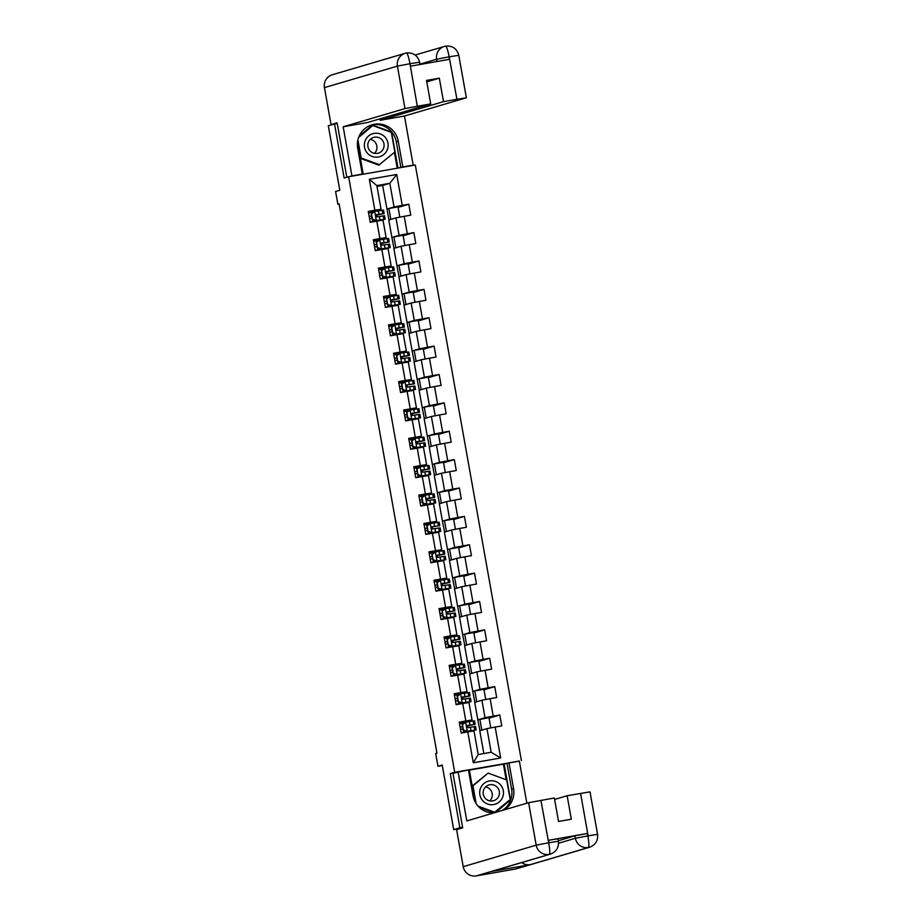 <?xml version="1.0" encoding="UTF-8"?>
<svg xmlns="http://www.w3.org/2000/svg" width="922" height="922" viewBox="0 0 922 922"><rect width="100%" height="100%" fill="white"/><g stroke="black" fill="none" stroke-linecap="round" stroke-linejoin="round"><path stroke-width="1.38" d="M521.391 760.535L415.315 165.026L348.631 176.747L454.707 772.267L519.363 761.134M337.21 123.387L328.301 125.692L339.803 190.266L335.585 191.499L337.855 204.235L339.123 204.016M461.231 828.29L453.693 829.616L442.191 765.041L437.973 766.286L442.272 765.525M454.558 772.82L450.247 773.581L459.894 827.783L462.602 827.311M459.894 827.783L453.693 829.616M388.969 219.943L382.63 185.437L389.833 183.317L376.856 185.599L381.063 209.248L368.27 211.38L370.218 222.294L376.798 221.13L379.91 238.591L373.329 239.755L375.277 250.669L381.846 249.505L384.958 266.965L378.389 268.129L380.325 279.043L386.906 277.879L390.018 295.34L383.437 296.504L385.384 307.418L391.965 306.254L395.065 323.726L388.496 324.878L390.432 335.792L397.013 334.628L400.125 352.1L393.544 353.253L395.492 364.167L402.073 363.014L405.184 380.475L398.604 381.627L400.54 392.542L407.121 391.389L410.232 408.849L403.652 410.002L405.599 420.916L412.18 419.764L415.292 437.224L408.711 438.376L410.659 449.291L417.228 448.138L420.34 465.598L413.759 466.751L415.707 477.665L422.288 476.513L425.399 493.973L418.819 495.126L420.766 506.04L427.335 504.887L430.447 522.348L423.878 523.5L425.814 534.414L432.395 533.262L435.507 550.722L428.926 551.875L430.874 562.789L437.454 561.636L440.555 579.097L433.985 580.249L435.922 591.163L442.502 590.011L445.614 607.471L439.033 608.624L440.981 619.538L447.562 618.385L450.674 635.846L444.093 637.01L446.041 647.912L452.61 646.76L455.722 664.22L449.141 665.384L451.089 676.299L457.669 675.135L460.781 692.595L454.2 693.759L456.148 704.673L462.717 703.509L465.829 720.969L459.26 722.133L461.196 733.048L467.777 731.884L473.286 762.805L500.681 757.988L491.184 752.271L486.966 728.634L479.774 730.754L483.831 753.562M374.851 210.216L369.342 179.294L396.737 174.477L402.246 205.399L408.826 204.246L398.074 207.415M500.681 757.988L495.172 727.066L501.741 725.914L499.805 714.999L493.224 716.152L490.112 698.692L496.693 697.539L494.745 686.625L488.164 687.777L485.064 670.317L491.633 669.165L489.697 658.25L483.116 659.403L480.005 641.942L486.586 640.79L484.638 629.876L478.057 631.028L474.945 613.568L481.526 612.415L479.59 601.501L473.009 602.654L469.897 585.193L476.478 584.041L474.53 573.127L467.95 574.279L464.838 556.819L471.419 555.666L469.471 544.752L462.902 545.905L459.79 528.444L466.371 527.28L464.423 516.378L457.842 517.53L454.73 500.07L461.311 498.906L459.363 487.992L452.794 489.156L449.682 471.695L456.252 470.531L454.316 459.617L447.735 460.781L444.623 443.321L451.204 442.157L449.256 431.242L442.675 432.406L439.575 414.946L446.144 413.782L444.208 402.868L437.627 404.032L434.516 386.572L441.096 385.408L439.149 374.493L432.568 375.657L429.456 358.185L436.037 357.033L434.101 346.119L427.52 347.283L424.408 329.811L430.989 328.658L429.041 317.744L422.46 318.897L419.349 301.436L425.929 300.284L423.982 289.37L417.412 290.522L414.301 273.062L420.881 271.909L418.934 260.995L412.353 262.148L409.241 244.687L415.822 243.535L413.874 232.621L407.305 233.773L404.193 216.313L410.763 215.16L408.826 204.246M437.973 766.286L435.703 753.551L436.947 753.182L339.1 203.877L337.855 204.235M376.798 221.13L383.01 220.162L386.122 237.622L380.613 239.247M388.784 220.001L395.987 217.88L399.099 235.34L391.896 237.461L388.784 220.001M386.122 237.622L379.91 238.591M404.193 216.313L395.987 217.88M407.305 233.773L399.099 235.34M381.846 249.505L388.07 248.537L391.182 265.997L378.516 268.855M393.844 248.375L401.047 246.255L404.147 263.715L396.956 265.836L393.844 248.375M391.182 265.997L384.958 266.965M409.241 244.687L401.047 246.255M412.353 262.148L404.147 263.715M386.906 277.879L393.118 276.911L396.23 294.372L390.721 295.997M398.903 276.75L406.095 274.629L409.207 292.09L402.004 294.21L398.903 276.75M396.23 294.372L390.018 295.34M414.301 273.062L406.095 274.629M417.412 290.522L409.207 292.09M391.965 306.254L398.177 305.286L401.289 322.746L388.623 325.604M403.951 305.124L411.154 303.004L414.266 320.464L407.063 322.585L403.951 305.124M401.289 322.746L395.065 323.726M419.349 301.436L411.154 303.004M422.46 318.897L414.266 320.464M397.013 334.628L403.225 333.66L406.337 351.121L393.671 353.979M409.011 333.499L416.202 331.378L419.314 348.839L412.122 350.959L409.011 333.499M406.337 351.121L400.125 352.1M424.408 329.811L416.202 331.378M427.52 347.283L419.314 348.839M402.073 363.014L408.285 362.035L411.396 379.495L405.876 381.12M414.059 361.873L421.262 359.753L424.374 377.213L417.17 379.334L414.059 361.873M411.396 379.495L405.184 380.475M429.456 358.185L421.262 359.753M432.568 375.657L424.374 377.213M407.121 391.389L413.344 390.409L416.444 407.87L403.79 410.728M419.118 390.248L426.31 388.127L429.422 405.588L422.23 407.708L419.118 390.248M416.444 407.87L410.232 408.849M434.516 386.572L426.31 388.127M437.627 404.032L429.422 405.588M412.18 419.764L418.392 418.784L421.504 436.244L415.995 437.869M424.166 418.623L431.369 416.502L434.481 433.962L427.278 436.083L424.166 418.623M421.504 436.244L415.292 437.224M439.575 414.946L431.369 416.502M442.675 432.406L434.481 433.962M417.228 448.138L423.452 447.158L426.563 464.619L413.897 467.477M429.226 446.997L436.417 444.877L439.529 462.337L432.337 464.458L429.226 446.997M426.563 464.619L420.34 465.598M444.623 443.321L436.417 444.877M447.735 460.781L439.529 462.337M422.288 476.513L428.5 475.533L431.611 492.993L418.945 495.852M434.274 475.372L441.477 473.251L444.588 490.711L437.385 492.832L434.274 475.372M431.611 492.993L425.399 493.973M449.682 471.695L441.477 473.251M452.794 489.156L444.588 490.711M427.335 504.887L433.559 503.908L436.671 521.368L431.15 522.993M439.333 503.746L446.536 501.626L449.636 519.086L442.445 521.207L439.333 503.746M436.671 521.368L430.447 522.348M454.73 500.07L446.536 501.626M457.842 517.53L449.636 519.086M432.395 533.262L438.607 532.282L441.719 549.743L429.053 552.612M444.392 532.121L451.584 530L454.696 547.461L447.493 549.581L444.392 532.121M441.719 549.743L435.507 550.722M459.79 528.444L451.584 530M462.902 545.905L454.696 547.461M437.454 561.636L443.666 560.657L446.778 578.117L441.258 579.742M449.44 560.495L456.644 558.375L459.755 575.835L452.552 577.956L449.44 560.495M446.778 578.117L440.555 579.097M464.838 556.819L456.644 558.375M467.95 574.279L459.755 575.835M442.502 590.011L448.714 589.031L451.826 606.492L439.172 609.361M454.5 588.87L461.692 586.749L464.803 604.21L457.612 606.33L454.5 588.87M451.826 606.492L445.614 607.471M469.897 585.193L461.692 586.749M473.009 602.654L464.803 604.21M447.562 618.385L453.774 617.406L456.886 634.878L444.22 637.736M459.548 617.244L466.751 615.124L469.863 632.596L462.66 634.716L459.548 617.244M456.886 634.878L450.674 635.846M474.945 613.568L466.751 615.124M478.057 631.028L469.863 632.596M452.61 646.76L458.833 645.78L461.934 663.252L449.279 666.11M464.607 645.619L471.799 643.498L474.911 660.97L467.719 663.091L464.607 645.619M461.934 663.252L455.722 664.22M480.005 641.942L471.799 643.498M483.116 659.403L474.911 660.97M457.669 675.135L463.881 674.166L466.993 691.627L454.327 694.485M469.655 674.005L476.858 671.884L479.97 689.345L472.767 691.465L469.655 674.005M466.993 691.627L460.781 692.595M485.064 670.317L476.858 671.884M488.164 687.777L479.97 689.345M462.717 703.509L468.941 702.541L472.052 720.001L466.532 721.626M474.715 702.38L481.918 700.259L485.018 717.719L477.827 719.84L474.715 702.38M472.052 720.001L465.829 720.969M490.112 698.692L481.918 700.259M493.224 716.152L485.018 717.719M467.777 731.884L473.989 730.916L478.207 754.553L473.286 762.805M495.172 727.066L486.966 728.634M450.247 773.581L454.707 772.267M334.513 123.859L344.16 178.061L348.631 176.747M478.207 754.553L491.184 752.271M381.063 209.248L368.408 212.106M382.63 185.437L377.006 186.428M386.848 209.087L394.04 206.966L389.833 183.317L396.737 174.477M479.947 730.697L477.827 719.84M474.888 702.322L472.767 691.465M469.84 673.947L467.719 663.091M464.78 645.573L462.66 634.716M459.732 617.198L457.612 606.33M454.673 588.824L452.552 577.956M449.613 560.449L447.493 549.581M444.565 532.075L442.445 521.207M439.506 503.7L437.385 492.832M434.458 475.326L432.337 464.458M429.398 446.951L427.278 436.083M424.351 418.565L422.23 407.708M419.291 390.19L417.17 379.334M414.243 361.816L412.122 350.959M409.184 333.441L407.063 322.585M404.124 305.067L402.004 294.21M399.076 276.692L396.956 265.836M394.017 248.318L391.896 237.461M376.856 185.599L369.342 179.294M402.246 205.399L394.04 206.966M466.601 721.995L459.387 722.86M467.581 727.516L467.293 725.902M490.792 727.907L488.971 717.65L477.999 719.805M499.805 714.999L489.063 718.169M481.803 730.155L479.866 719.252M476.755 701.769L474.807 690.878L472.951 691.431M485.733 699.521L483.912 689.276L474.807 690.878M494.745 686.625L484.004 689.794M462.533 699.141L462.245 697.528M471.695 673.394L469.759 662.503L467.892 663.056M480.685 671.147L478.864 660.901L469.759 662.503M489.697 658.25L478.944 661.408M457.473 670.767L457.185 669.153M466.647 645.02L464.7 634.129L462.844 634.682M475.625 642.772L473.804 632.527L464.7 634.129M484.638 629.876L473.896 633.034M452.425 642.392L452.137 640.778M461.588 616.645L459.652 605.754L457.785 606.307M470.577 614.398L468.745 604.152L459.652 605.754M479.59 601.501L468.837 604.659M447.366 614.017L447.078 612.404M456.54 588.271L454.592 577.379L452.737 577.933M465.518 586.023L463.697 575.777L454.592 577.379M474.53 573.127L463.789 576.285M441.327 580.122L434.112 580.987M442.318 585.643L442.03 584.029M451.48 559.896L449.544 549.005L447.677 549.558M460.47 557.649L458.637 547.403L449.544 549.005M469.471 544.752L458.73 547.91M437.259 557.268L436.97 555.655M446.421 531.521L444.485 520.63L442.629 521.184M455.41 529.274L453.589 519.028L444.485 520.63M464.423 516.378L453.682 519.535M431.219 523.373L424.005 524.238M432.199 528.894L431.911 527.28M441.373 503.147L439.437 492.256L437.57 492.797M450.362 500.9L448.53 490.654L439.437 492.256M459.363 487.992L448.622 491.161M427.151 500.519L426.863 498.906M436.313 474.772L434.377 463.881L432.51 464.423M445.303 472.525L443.482 462.279L434.377 463.881M454.316 459.617L443.563 462.786M422.092 472.145L421.803 470.531M431.266 446.398L429.318 435.507L427.462 436.048M440.243 444.15L438.423 433.905L429.318 435.507M449.256 431.242L438.515 434.412M416.053 438.25L408.838 439.103M417.044 443.77L416.756 442.157M426.206 418.023L424.27 407.132L422.403 407.674M435.196 415.776L433.375 405.53L424.27 407.132M444.208 402.868L433.455 406.037M411.984 415.396L411.696 413.782M421.158 389.649L419.21 378.758L417.355 379.299M430.136 387.401L428.315 377.156L419.21 378.758M439.149 374.493L428.407 377.663M405.945 381.501L398.73 382.353M406.936 387.021L406.648 385.408M416.099 361.274L414.162 350.383L412.295 350.925M425.088 359.027L423.256 348.781L414.162 350.383M434.101 346.119L423.348 349.288M401.877 358.646L401.589 357.033M411.051 332.9L409.103 322.008L407.247 322.55M420.029 330.652L418.208 320.407L409.103 322.008M429.041 317.744L418.3 320.914M396.829 330.272L396.541 328.658M405.991 304.525L404.055 293.622L402.188 294.176M414.981 302.278L413.148 292.032L404.055 293.622M423.982 289.37L413.24 292.539M390.79 296.365L383.564 297.23M391.769 301.897L391.481 300.272M400.932 276.151L398.995 265.248L397.14 265.801M409.921 273.903L408.1 263.657L398.995 265.248M418.934 260.995L408.192 264.165M386.71 273.523L386.422 271.898M395.884 247.776L393.936 236.873L392.081 237.427M404.873 245.517L403.041 235.271L393.936 236.873M413.874 232.621L403.133 235.79M380.682 239.616L373.456 240.481M381.662 245.137L381.374 243.523M390.824 219.39L388.888 208.499L387.021 209.052M399.814 217.143L397.993 206.897L388.888 208.499M376.602 216.762L376.314 215.149M462.464 724.6L465.748 722.145L462.464 724.6L463.443 730.063L467.373 731.238L476.144 729.947L461.161 732.84L463.778 732.333L463.409 730.236M467.373 731.238L473.77 730.374L463.778 732.333M465.748 722.145L474.519 720.854L475.13 724.312L467.569 725.407M464.723 722.767L459.536 723.712M462.141 724.692L463.443 730.063M467.051 731.342L463.121 730.155M467.466 725.441L468.076 727.562L475.522 726.49L476.144 729.947M460.147 727.17L462.51 726.743L460.159 727.204M462.902 728.922L460.539 729.348M466.912 725.983L475.13 724.312M467.408 725.464L472.767 724.727L466.935 725.925M480.397 788.61A12.009 11.894 73.6 0 0 487.554 804.007A12.009 11.894 73.6 0 0 502.79 796.862A12.009 11.894 73.6 0 0 495.621 781.464A12.009 11.894 73.6 0 0 480.397 788.61M483.635 789.993A8.217 8.137 73.6 0 0 493.616 800.711A8.217 8.137 73.6 0 0 497.223 787.215A8.217 8.137 73.6 0 0 483.635 789.993M485.652 786.858A8.217 8.137 -106.4 0 1 489.789 800.884M476.155 803.65L472.986 785.878L488.095 773.097L506.697 779.954L510.189 799.593L494.1 812.662L479.002 807.096M472.191 786.005L488.095 773.097M495.091 812.374L478.034 806.082M472.214 786.109L472.986 785.878M365.054 141.066A12.009 11.894 73.6 0 0 372.211 156.463A12.009 11.894 73.6 0 0 387.447 149.329A12.009 11.894 73.6 0 0 380.279 133.932A12.009 11.894 73.6 0 0 365.054 141.066M368.281 142.461A8.217 8.137 73.6 0 0 378.274 153.167A8.217 8.137 73.6 0 0 381.869 139.671A8.217 8.137 73.6 0 0 368.281 142.461M370.31 139.326A8.217 8.137 -106.4 0 1 374.447 153.352M358.577 137.551L372.753 125.565L391.343 132.411L394.847 152.049L378.746 165.13L360.398 158.365M358.889 136.744L372.753 125.565M379.749 164.831L361.147 157.985L357.909 139.821M360.364 158.204L361.147 157.985M558.271 840.726L574.948 835.816L587.245 833.476L548.498 840.288L557.925 838.789L558.363 841.244C558.974 847.548 556.312 851.847 550.388 854.129L492.302 871.244A11.364 11.248 -106.4 0 1 491.172 871.509L476.282 875.9A11.364 11.248 -106.4 0 1 463.213 866.668L456.62 829.65L462.694 827.852L452.979 773.293L468.434 769.962L473.032 795.801A20.791 20.584 73.6 0 0 493.627 812.997M504.288 809.862A20.791 20.584 73.6 0 0 513.577 788.667L508.979 762.84L519.34 761.019L526.854 803.212M458.061 771.795L466.809 820.903L528.617 802.693L554.353 797.991L558.525 821.456L571.317 819.209L567.145 795.744L589.999 791.871L597.56 834.341L588.132 835.851L580.572 793.381M506.166 779.758L503.389 764.142L508.979 762.84M474.98 801.61L469.356 770.043L468.468 770.193M503.389 764.142L469.367 770.124M597.56 834.341C598.171 840.657 595.508 844.955 589.584 847.237L516.608 868.731A11.364 11.248 -106.4 0 1 515.386 869.02L530.288 864.64A11.364 11.248 -106.4 0 1 521.748 862.566M476.282 875.9L515.386 869.02M550.388 854.129A11.364 11.248 -106.4 0 1 549.258 854.406L491.172 871.509L530.288 864.64L588.363 847.525C589.204 846.615 589.054 842.823 587.913 836.173L588.132 835.851M567.145 795.744L554.606 799.432M502.329 810.438A20.791 20.584 73.6 0 0 511.618 789.244L513.577 788.667M507.019 763.416L511.618 789.244M495.794 812.363L510.534 799.881L504.127 763.923M479.163 807.257L494.25 812.812M495.045 812.582L509.762 799.95M509.797 800.1L510.534 799.881M558.259 841.279L548.936 842.743L548.498 840.288M463.213 866.668L536.189 845.163A11.364 11.248 -106.4 0 0 549.258 854.406C550.088 853.472 549.904 849.704 548.728 843.077L548.936 842.743M371.117 125.069A20.791 20.584 73.6 0 1 396.276 141.7L398.235 141.124A20.791 20.584 73.6 0 0 372.085 124.758A20.791 20.584 73.6 0 0 357.69 148.258L362.288 174.085L351.927 175.906L343.18 126.798L404.977 108.589L397.417 66.119L324.44 87.613L331.033 124.631L337.118 122.845L346.81 177.289M398.235 141.124L402.833 166.951L413.194 165.13L404.447 116.022L380.21 120.286L443.505 101.639L456.932 99.276L449.129 56.576L449.348 59.342L410.601 66.154L409.933 63.468L417.286 106.249L404.977 108.589M379.956 118.846L380.21 120.286M426.782 81.874L439.321 78.174L426.529 80.421L430.712 103.886L367.417 122.534L343.18 126.798M362.968 174.223L360.329 174.661L362.288 174.085M349.726 176.563L351.927 175.906M410.993 165.787L413.194 165.13M397.751 168.115L402.833 166.951M404.447 116.022L466.255 97.813L456.932 99.276M324.44 87.613A11.364 11.248 -106.4 0 1 332.312 74.763L405.288 53.269A11.364 11.248 -106.4 0 1 406.51 52.98L405.288 53.269A11.364 11.248 -106.4 0 0 397.417 66.119L409.714 63.779M333.165 124.263L331.033 124.631M430.712 103.886L417.286 106.249M439.321 78.174L443.505 101.639M396.276 141.7L400.874 167.539M357.505 142.138L363.21 174.154M397.993 168.046L391.585 132.077L372.384 125L359.084 136.26M372.638 125.588L371.981 125.346M390.94 132.261L391.585 132.077M397.232 168.207L394.42 152.407M437.016 61.509L436.613 59.227L448.91 56.887M419.936 64.137L436.613 59.227A11.364 11.248 -106.4 0 1 445.614 46.112L445.637 46.1C446.594 46.503 447.769 49.984 449.129 56.553M406.51 52.98C407.478 53.361 408.619 56.853 409.944 63.457M457.416 696.225L460.7 693.77L457.416 696.225L458.384 701.677L462.314 702.864L471.084 701.573L456.113 704.466M462.314 702.864L468.722 701.988L456.102 704.431M460.7 693.77L469.471 692.48L470.082 695.937L462.521 697.02M459.663 694.393L454.477 695.338M457.093 696.317L458.384 701.677M461.991 702.967L458.061 701.78M462.406 697.067L463.017 699.187L470.474 698.115L471.084 701.573M457.462 698.403L455.099 698.83L457.462 698.369M457.842 700.547L455.491 700.974M461.864 697.597L470.082 695.937M462.348 697.09L467.719 696.352L461.887 697.551M452.356 667.851L455.641 665.396L452.356 667.851L453.336 673.302L457.266 674.489L466.036 673.198L451.054 676.091M457.266 674.489L463.662 673.613L451.042 676.057M455.641 665.396L464.411 664.105L465.022 667.563L457.462 668.646M454.604 666.018L449.429 666.963M452.034 667.943L453.336 673.302M456.932 674.581L453.013 673.406M457.358 668.692L457.969 670.813L465.414 669.741L466.036 673.198M450.04 670.421L452.402 669.994L450.051 670.455M452.794 672.173L450.432 672.599M456.805 669.222L465.022 667.563M457.289 668.715L462.66 667.977L456.828 669.176M447.308 639.476L450.581 637.021L447.308 639.476L448.276 644.927L452.206 646.115L460.977 644.824L445.994 647.717L448.611 647.209L448.242 645.112M452.206 646.115L458.614 645.239L448.611 647.209M450.581 637.021L459.352 635.731L459.974 639.188L452.414 640.271M449.556 637.644L444.369 638.589M446.986 639.568L448.276 644.927M451.884 646.207L447.954 645.031M452.299 640.317L452.909 642.427L460.366 641.366L460.977 644.824M447.354 641.654L444.992 642.081L447.343 641.62M447.735 643.798L445.372 644.224M451.745 640.848L459.974 639.188M452.241 640.341L457.612 639.603L451.768 640.802M442.249 611.102L445.533 608.647L442.249 611.102L443.228 616.553L447.147 617.74L455.917 616.449L440.947 619.342M447.147 617.74L453.555 616.864L440.935 619.307M445.533 608.647L454.304 607.356L454.915 610.813L447.354 611.897M444.496 609.269L439.321 610.214M441.926 611.194L443.228 616.553M446.824 617.832L442.906 616.657M447.239 611.943L447.862 614.052L455.307 612.992L455.917 616.449M442.295 613.28L439.944 613.706M442.687 615.423L440.324 615.85M439.932 613.672L442.295 613.245M446.697 612.473L454.915 610.813M447.182 611.966L452.552 611.228L446.721 612.427M437.201 582.727L440.474 580.272L437.201 582.727L438.169 588.178L442.099 589.365L450.87 588.075L435.887 590.967L438.503 590.46L438.134 588.363M442.099 589.365L448.507 588.49L438.503 590.46M440.474 580.272L449.245 578.981L449.867 582.427L442.295 583.522M439.448 580.895L434.262 581.84M436.878 582.819L438.169 588.178M441.776 589.458L437.846 588.271M442.191 583.568L442.802 585.677L450.247 584.617L450.87 588.075M434.884 585.286L437.235 584.871L434.884 585.332M437.627 587.049L435.265 587.475M441.638 584.099L449.867 582.427M442.134 583.591L447.493 582.854L441.661 584.052M432.141 554.353L435.426 551.898L432.141 554.353L433.11 559.804L437.04 560.991L445.81 559.7L430.839 562.593M437.04 560.991L443.447 560.115L430.828 562.558M435.426 551.898L444.197 550.607L444.807 554.053L437.247 555.148M434.389 552.52L429.214 553.465M431.819 554.445L433.11 559.804M436.717 561.083L432.787 559.896M437.132 555.194L437.743 557.303L445.199 556.243L445.81 559.7M432.188 556.531L429.836 556.957M432.568 558.674L430.217 559.101M429.825 556.911L432.188 556.496M436.59 555.724L444.807 554.053M437.074 555.217L442.445 554.479L436.613 555.678M427.093 525.978L430.367 523.523L427.093 525.978L428.062 531.429L431.992 532.616L440.762 531.326L425.78 534.218M431.992 532.616L438.399 531.74L425.78 534.184M430.367 523.523L439.137 522.221L439.759 525.678L432.188 526.773M429.341 524.145L424.155 525.079M426.771 526.07L428.062 531.429M431.669 532.709L427.739 531.521M432.084 526.819L432.695 528.928L440.14 527.868L440.762 531.326M424.765 528.537L427.128 528.11L424.777 528.583M427.52 530.3L425.157 530.726M432.026 526.842L439.759 525.678M422.034 497.603L425.319 495.149L422.034 497.603L423.002 503.055L426.932 504.242L435.703 502.951L420.732 505.844L423.348 505.337L422.968 503.239M426.932 504.242L433.34 503.366L423.348 505.337M425.319 495.149L434.089 493.846L434.7 497.304L427.14 498.399M424.281 495.771L419.095 496.704M421.711 497.696L423.002 503.055M426.609 504.334L422.679 503.147M427.024 498.433L427.635 500.554L435.092 499.493L435.703 502.951M422.08 499.782L419.717 500.208L422.08 499.736M422.46 501.925L420.109 502.352M426.483 498.975L434.7 497.304M426.967 498.468L432.337 497.73L426.506 498.929M416.975 469.229L420.259 466.774L416.975 469.229L417.954 474.68L421.884 475.867L430.655 474.565L415.672 477.469M421.884 475.867L428.281 474.991L415.661 477.423M420.259 466.774L429.03 465.472L429.64 468.929L422.08 470.024M419.233 467.396L414.047 468.33M416.652 469.321L417.954 474.68M421.561 475.959L417.631 474.772M421.976 470.059L422.587 472.179L430.032 471.119L430.655 474.565M417.032 471.407L414.67 471.822M417.412 473.551L415.05 473.977M414.658 471.787L417.021 471.361M421.423 470.6L429.64 468.929M421.919 470.093L427.278 469.356L421.446 470.554M411.927 440.843L415.2 438.399L411.927 440.843L412.895 446.306L416.825 447.493L425.595 446.19L410.613 449.095L413.229 448.576L412.86 446.49M416.825 447.493L423.233 446.617L413.229 448.576M415.2 438.399L423.97 437.097L424.593 440.555L417.032 441.65M414.174 439.022L408.988 439.955M411.604 440.947L412.895 446.306M416.502 447.585L412.572 446.398M416.917 441.684L417.528 443.805L424.984 442.744L425.595 446.19M411.973 443.021L409.61 443.447L411.961 442.986M412.353 445.176L409.99 445.603M416.375 442.226L424.593 440.555M416.859 441.719L422.23 440.981L416.398 442.18M406.867 412.468L410.152 410.025L406.867 412.468L407.847 417.931L411.765 419.118L420.536 417.816L405.565 420.72M411.765 419.118L418.173 418.242L405.553 420.674M410.152 410.025L418.922 408.723L419.533 412.18L411.973 413.275M409.114 410.647L403.94 411.581M406.544 412.572L407.847 417.931M411.443 419.21L407.524 418.023M411.869 413.31L412.48 415.43L419.925 414.358L420.536 417.816M406.925 414.646L404.562 415.073M407.305 416.802L404.942 417.228M404.551 415.038L406.913 414.612M411.316 413.851L419.533 412.18M411.8 413.344L417.17 412.607L411.339 413.805M401.819 384.094L405.092 381.65L401.819 384.094L402.787 389.557L406.717 390.744L415.488 389.441L400.505 392.346M406.717 390.744L413.125 389.868L400.505 392.299M405.092 381.65L413.863 380.348L414.485 383.806L406.925 384.9M404.067 382.273L398.88 383.206M401.496 384.197L402.787 389.557M406.395 390.836L402.465 389.649M406.809 384.935L407.42 387.056L414.865 385.984L415.488 389.441M399.503 386.664L401.854 386.237L399.503 386.698M402.246 388.427L399.883 388.842M406.752 384.97L414.485 383.806M396.76 355.719L400.044 353.264L396.76 355.719L397.739 361.182L401.658 362.369L410.428 361.067L395.457 363.96M401.658 362.369L408.066 361.493L395.446 363.925M400.044 353.264L408.815 351.974L409.426 355.431L401.865 356.526M399.007 353.898L393.832 354.832M396.437 355.823L397.739 361.182M401.335 362.461L397.417 361.274M401.75 356.56L402.372 358.681L409.817 357.609L410.428 361.067M396.806 357.897L394.455 358.324L396.806 357.863M397.198 360.041L394.835 360.467M401.208 357.102L409.426 355.431M401.692 356.595L407.063 355.857L401.231 357.056M391.712 327.345L394.985 324.89L391.712 327.345L392.68 332.807L396.61 333.995L405.38 332.692L390.398 335.585M396.61 333.995L403.018 333.119L390.398 335.55M394.985 324.89L403.755 323.599L404.378 327.056L396.806 328.151M393.959 325.524L388.773 326.457M391.389 327.437L392.68 332.807M396.287 334.087L392.357 332.9M396.702 328.186L397.313 330.307L404.758 329.235L405.38 332.692M389.395 329.915L391.746 329.488L389.395 329.949M392.138 331.666L389.776 332.093M396.149 328.728L404.378 327.056M396.644 328.209L402.004 327.471L396.172 328.681M386.652 298.97L389.937 296.515L386.652 298.97L387.62 304.433L391.55 305.608L400.321 304.318L385.35 307.21L387.966 306.703L387.586 304.606M391.55 305.608L397.958 304.744L387.966 306.703M389.937 296.515L398.707 295.224L399.318 298.682L391.758 299.777M388.9 297.149L383.725 298.083M386.33 299.062L387.62 304.433M391.228 305.712L387.298 304.525M391.643 299.811L392.253 301.932L399.71 300.86L400.321 304.318M386.698 301.148L384.347 301.575L386.698 301.114M387.079 303.292L384.728 303.718M391.101 300.353L399.318 298.682M391.585 299.834L396.956 299.097L391.124 300.307M381.593 270.595L384.877 268.141L381.593 270.595L382.572 276.058L386.502 277.234L395.273 275.943L380.29 278.836M386.502 277.234L392.899 276.37L380.29 278.801M384.877 268.141L393.648 266.85L394.27 270.307L386.698 271.402M383.852 268.763L378.665 269.708M381.27 270.688L382.572 276.058M386.18 277.338L382.25 276.151M386.595 271.437L387.205 273.557L394.651 272.486L395.273 275.943M381.65 272.774L379.288 273.2M382.031 274.917L379.668 275.344M379.276 273.166L381.639 272.739M386.041 271.978L394.27 270.307M386.537 271.46L391.896 270.722L386.064 271.932M376.545 242.221L379.829 239.766L376.545 242.221L377.513 247.672L381.443 248.859L390.213 247.569L375.242 250.461L377.847 249.954L377.478 247.857M381.443 248.859L387.851 247.995L377.847 249.954M379.829 239.766L388.6 238.475L389.211 241.933L381.65 243.028M378.792 240.388L373.606 241.334M376.222 242.313L377.513 247.672M381.12 248.963L377.19 247.776M381.535 243.062L382.146 245.183L389.603 244.111L390.213 247.569M374.228 244.791L376.591 244.365L374.228 244.826M376.971 246.543L374.62 246.969M380.993 243.604L389.211 241.933M381.478 243.085L386.848 242.348L381.017 243.546M371.485 213.846L374.77 211.392L371.485 213.846L372.465 219.298L376.395 220.485L385.166 219.194L370.183 222.087M376.395 220.485L382.791 219.609L370.171 222.052M374.77 211.392L383.54 210.101L384.151 213.558L376.591 214.642M373.744 212.014L368.558 212.959M371.163 213.939L372.465 219.298M376.072 220.589L372.142 219.401M376.487 214.688L377.098 216.808L384.543 215.736L385.166 219.194M371.543 216.025L369.18 216.451M371.923 218.168L369.561 218.595M369.169 216.416L371.531 215.99M375.934 215.218L384.151 213.558M376.43 214.711L381.789 213.973L375.957 215.172M465.668 722.214L467.27 731.215M474.173 726.64L474.795 730.097M462.383 724.519L462.153 723.24M473.17 720.992L473.793 724.45M470.358 727.181L470.981 730.639M469.356 721.546L469.966 725.003M587.245 833.476L587.913 836.162M540.926 800.354L548.728 843.054M548.486 842.823L536.189 845.163L528.617 802.693M558.536 843.238L575.386 838.271L574.948 835.816M589.584 847.237A11.364 11.248 -106.4 0 1 575.386 838.271L587.683 835.931M415.131 55.02L445.637 46.1C452.552 45.57 456.932 48.636 458.787 55.297L449.36 56.807M419.487 62.235L410.163 63.699M460.608 693.828L462.222 702.841M469.125 698.265L469.736 701.723M458.718 703.959L458.349 701.861M457.335 696.145L457.105 694.865M468.122 692.618L468.733 696.075M465.31 698.807L465.921 702.264M464.296 693.171L464.918 696.629M455.56 665.454L457.162 674.466M464.066 669.891L464.688 673.337M453.67 675.584L453.29 673.486M452.276 667.77L452.045 666.491M463.063 664.243L463.674 667.701M460.251 670.432L460.862 673.89M459.248 664.797L459.859 668.254M450.501 637.079L452.103 646.092M459.018 641.516L459.629 644.962M447.216 639.395L446.997 638.116M458.004 635.869L458.626 639.326M455.191 642.058L455.814 645.515M454.189 636.422L454.811 639.88M445.453 608.704L447.055 617.717M453.958 613.13L454.569 616.588M443.563 618.835L443.182 616.737M442.168 611.021L441.938 609.742M452.956 607.494L453.566 610.952M450.143 613.683L450.754 617.141M449.141 608.047L449.752 611.505M440.393 580.33L441.995 589.331M448.899 584.755L449.521 588.213M437.109 582.635L436.89 581.367M447.896 579.12L448.518 582.577M445.084 585.309L445.706 588.766M444.081 579.673L444.704 583.13M435.345 551.955L436.947 560.956M443.851 556.381L444.462 559.838M433.455 562.086L433.075 559.988M432.061 554.26L431.83 552.993M442.848 550.745L443.459 554.203M440.036 556.934L440.647 560.392M439.033 551.298L439.644 554.756M430.286 523.581L431.888 532.582M438.791 528.006L439.414 531.464M428.396 533.711L428.027 531.614M427.001 525.886L426.771 524.606M437.789 522.371L438.411 525.828M434.977 528.56L435.599 532.017M433.974 522.924L434.585 526.381M425.226 495.206L426.84 504.207M433.743 499.632L434.354 503.089M421.953 497.511L421.723 496.232M432.741 493.996L433.352 497.454M429.929 500.185L430.539 503.643M428.914 494.549L429.537 498.007M420.178 466.832L421.78 475.833M428.684 471.257L429.306 474.715M418.288 476.951L417.92 474.865M416.894 469.137L416.663 467.857M427.681 465.622L428.292 469.079M424.869 471.81L425.48 475.268M423.866 466.175L424.477 469.632M415.119 438.457L416.732 447.458M423.636 442.883L424.247 446.34M411.846 440.762L411.615 439.483M422.633 437.247L423.244 440.704M419.821 443.436L420.432 446.893M418.807 437.8L419.429 441.258M410.071 410.083L411.673 419.084M418.576 414.508L419.199 417.966M408.181 420.202L407.801 418.115M406.786 412.388L406.556 411.108M417.574 408.872L418.185 412.33M414.762 415.061L415.373 418.519M413.759 409.426L414.37 412.872M405.012 381.708L406.614 390.709M413.529 386.134L414.139 389.591M403.121 391.827L402.753 389.741M401.727 384.013L401.508 382.734M412.514 380.498L413.137 383.955M409.702 386.687L410.325 390.144M408.7 381.051L409.322 384.497M399.964 353.333L401.566 362.334M408.469 357.759L409.08 361.217M398.074 363.452L397.693 361.355M396.679 355.638L396.448 354.359M407.466 352.123L408.077 355.581M404.654 358.312L405.265 361.77M403.652 352.665L404.262 356.123M394.904 324.959L396.506 333.96M403.41 329.385L404.032 332.842M393.014 335.078L392.645 332.98M391.62 327.264L391.401 325.985M402.407 323.749L403.029 327.195M399.595 329.938L400.217 333.395M398.592 324.29L399.214 327.748M389.856 296.584L391.458 305.585M398.362 301.01L398.972 304.467M386.572 298.889L386.341 297.61M397.359 295.374L397.97 298.82M394.547 301.563L395.158 305.009M393.544 295.916L394.155 299.373M384.797 268.21L386.399 277.211M393.302 272.635L393.925 276.093M382.907 278.329L382.538 276.231M381.512 270.515L381.282 269.236M392.299 266.988L392.922 270.446M389.487 273.189L390.11 276.635M388.485 267.541L389.096 270.999M379.737 239.835L381.351 248.836M388.254 244.261L388.865 247.718M376.464 242.14L376.234 240.861M387.252 238.614L387.862 242.071M384.439 244.803L385.05 248.26M383.425 239.167L384.048 242.624M374.689 211.449L376.291 220.462M383.195 215.886L383.817 219.332M372.799 221.58L372.43 219.482M371.405 213.766L371.174 212.486M382.192 210.239L382.803 213.697M379.38 216.428L379.991 219.885M378.377 210.792L378.988 214.25M466.359 97.767L458.787 55.297M406.533 52.98C413.402 52.496 417.758 55.574 419.591 62.189L420.006 64.505"/></g></svg>
